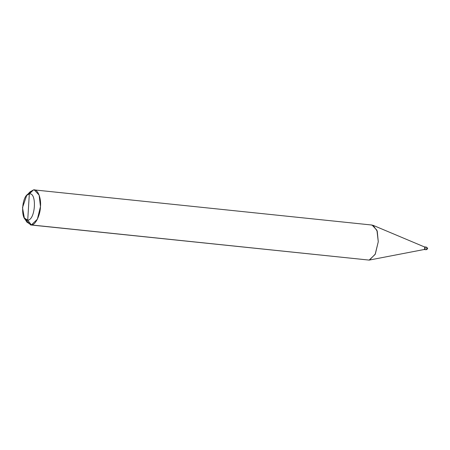 <?xml version="1.0" encoding="UTF-8"?>
<svg xmlns="http://www.w3.org/2000/svg" width="450" height="450" viewBox="0 0 450 450"><rect width="100%" height="100%" fill="white"/><g stroke="black" fill="none" stroke-linecap="round" stroke-linejoin="round"><path stroke-width="0.67" d="M425.987 249.699L426.313 249.711C428.096 248.687 428.023 248.372 426.313 247.084L424.305 246.876C425.025 247.674 424.974 248.552 424.142 249.508L424.536 249.547L424.142 249.508C424.974 248.552 425.025 247.674 424.305 246.876L424.693 246.921C425.419 247.714 425.363 248.591 424.536 249.547L424.536 249.547C425.363 248.591 425.419 247.714 424.693 246.921L424.693 246.921C425.419 247.714 425.363 248.591 424.536 249.547L426.099 249.711C426.932 248.754 426.983 247.877 426.257 247.084L426.257 247.084C426.983 247.877 426.932 248.754 426.099 249.711L424.536 249.547C425.363 248.591 425.419 247.714 424.693 246.921L426.257 247.084M34.262 189.906L372.054 225.051L376.931 230.254L378.27 241.746L375.159 254.379L369.157 260.094L31.365 224.949L27.726 220.162C19.907 221.687 21.606 193.961 29.329 193.877L27.726 220.162C35.454 220.078 37.148 192.352 29.329 193.877L33.508 189.906L34.999 190.058L33.508 189.906C37.536 188.708 41.366 197.888 40.472 206.595C40.303 215.229 35.297 225.321 31.365 224.949L37.361 219.229L40.472 206.595L39.133 195.109L34.262 189.906L33.508 189.906L28.311 194.169M424.305 246.876L373.106 225.326L371.301 225.051M25.672 219.549L30.617 224.949L369.157 260.094L424.142 249.508M369.495 260.049L375.311 254.059L378.27 241.746L377.252 231.221L373.106 225.326M26.713 195.368L30.021 191.886L33.508 189.906L29.329 193.877C37.148 192.352 35.454 220.078 27.726 220.162L29.329 193.877L26.713 195.368L22.5 207.641L24.356 218.047L27.726 220.162L31.365 224.949L26.871 222.131L24.356 218.047M426.043 249.711L424.423 249.536M369.157 260.094L30.617 224.949M424.479 249.547L424.086 249.508"/></g></svg>
